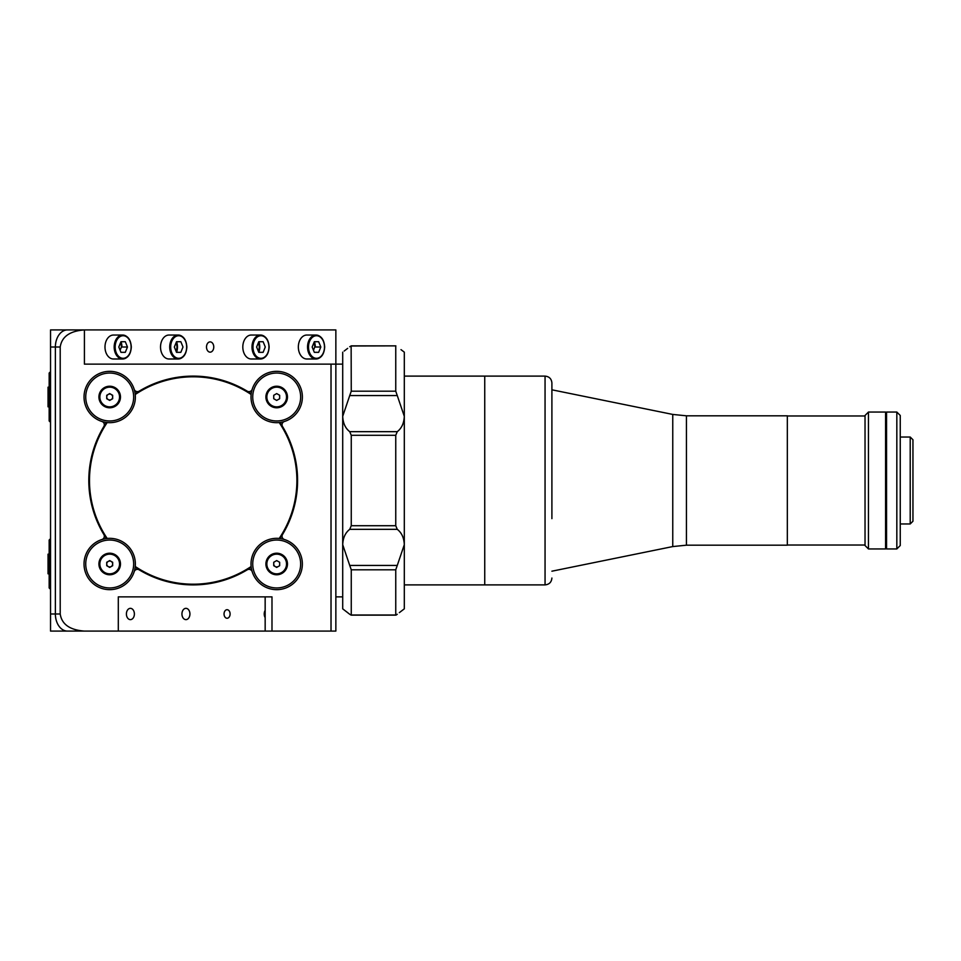 <?xml version="1.0" encoding="UTF-8"?>
<svg xmlns="http://www.w3.org/2000/svg" width="961" height="961" viewBox="0 0 961 961"><rect width="100%" height="100%" fill="white"/><g stroke="black" fill="none" stroke-linecap="round" stroke-linejoin="round"><path stroke-width="1.44" d="M49.167 573.837L48.05 573.837L48.05 554.149L49.167 554.149M121.927 347.017A11.976 8.469 90 0 0 121.05 341.72M113.458 335.041A11.976 8.469 90 0 0 104.989 347.017A11.976 8.469 90 0 0 113.458 358.994L122.648 358.994A11.976 8.469 -90 0 1 114.179 347.017A11.976 8.469 -90 0 1 122.648 335.041A11.976 8.469 -90 0 1 131.116 347.017A11.292 7.988 90 0 0 123.14 335.725A11.292 7.988 90 0 0 115.152 347.017A11.292 7.988 90 0 0 123.14 358.309A11.292 7.988 90 0 0 131.116 347.017A11.976 8.469 -90 0 1 122.648 358.994C127.921 358.309 130.804 354.321 131.321 347.017C130.804 339.726 127.921 335.725 122.648 335.041L113.458 335.041M125.302 341.72L120.966 341.72L125.302 341.72L127.465 347.017L125.302 352.327L120.966 352.327L125.302 352.327M120.966 341.72L118.804 347.017L120.966 352.327M120.113 350.224L121.422 347.017L127.465 347.017M121.422 347.017A6.126 4.337 90 0 0 120.413 343.089M176.584 352.327A11.976 8.469 90 0 0 177.461 347.017A11.976 8.469 90 0 0 176.584 341.72M168.992 335.041A11.976 8.469 90 0 0 160.523 347.017A11.976 8.469 90 0 0 168.992 358.994L178.193 358.994A11.976 8.469 -90 0 1 169.713 347.017A11.976 8.469 -90 0 1 178.193 335.041A11.976 8.469 -90 0 1 186.662 347.017A11.292 7.988 90 0 0 178.674 335.725A11.292 7.988 90 0 0 170.686 347.017A11.292 7.988 90 0 0 178.674 358.309A11.292 7.988 90 0 0 186.662 347.017A11.976 8.469 -90 0 1 178.193 358.994C183.455 358.309 186.338 354.321 186.854 347.017C186.338 339.726 183.455 335.725 178.193 335.041L168.992 335.041M174.337 347.017L176.512 352.327L180.836 352.327L182.998 347.017L180.836 341.72L176.512 341.72L174.337 347.017M176.512 352.327L180.836 352.327M175.947 350.945A6.126 4.337 90 0 0 175.947 343.089M258.869 352.327A11.976 8.469 90 0 0 259.746 347.017A11.976 8.469 90 0 0 258.869 341.72M251.277 335.041A11.976 8.469 90 0 0 242.809 347.017A11.976 8.469 90 0 0 251.277 358.994L260.467 358.994A11.976 8.469 -90 0 1 251.998 347.017A11.976 8.469 -90 0 1 260.467 335.041A11.976 8.469 -90 0 1 268.948 347.017A11.292 7.988 90 0 0 260.96 335.725A11.292 7.988 90 0 0 252.971 347.017A11.292 7.988 90 0 0 260.96 358.309A11.292 7.988 90 0 0 268.948 347.017A11.976 8.469 -90 0 1 260.467 358.994C265.741 358.309 268.624 354.321 269.14 347.017C268.624 339.726 265.741 335.725 260.467 335.041L251.277 335.041M258.785 352.327L263.122 352.327L265.284 347.017L263.122 341.72L258.785 341.72L256.623 347.017L258.785 352.327L263.122 352.327M258.233 350.945A6.126 4.337 90 0 0 258.233 343.089M315.28 347.017A11.976 8.469 90 0 0 314.403 341.72M306.811 335.041A11.976 8.469 90 0 0 298.342 347.017A11.976 8.469 90 0 0 306.811 358.994L316.013 358.994A11.976 8.469 -90 0 1 307.544 347.017A11.976 8.469 -90 0 1 316.013 335.041A11.976 8.469 -90 0 1 324.482 347.017A11.292 7.988 90 0 0 316.493 335.725A11.292 7.988 90 0 0 308.505 347.017A11.292 7.988 90 0 0 316.493 358.309A11.292 7.988 90 0 0 324.482 347.017A11.976 8.469 -90 0 1 316.013 358.994C321.274 358.309 324.169 354.321 324.686 347.017C324.169 339.726 321.274 335.725 316.013 335.041L306.811 335.041M314.331 352.327L318.656 352.327L320.83 347.017L318.656 341.72L314.331 341.72L312.157 347.017L314.331 352.327L318.656 352.327M313.466 350.224L314.776 347.017L320.83 347.017M314.776 347.017A6.126 4.337 90 0 0 313.766 343.089M112.665 397.001A2.967 2.967 0 0 0 109.698 394.046A2.967 2.967 0 0 0 106.731 397.001A2.967 2.967 0 0 0 109.698 399.968A2.967 2.967 0 0 0 112.665 397.001M99.86 397.001A9.838 9.838 0 0 0 109.698 406.851A9.838 9.838 0 0 0 119.536 397.001A9.838 9.838 0 0 0 109.698 387.163A9.838 9.838 0 0 0 99.86 397.001M106.731 395.295L106.731 398.719L109.698 400.425L112.665 398.719L112.665 395.295L109.698 393.578L106.731 395.295M91.547 504.273L91.547 501.065M91.547 459.935L91.547 456.727M294.835 456.727A104.389 104.389 0 0 1 295.988 462.361A104.389 104.389 0 0 0 294.835 456.727A104.389 104.389 0 0 1 295.988 462.361A104.389 104.389 0 0 0 294.835 456.727L294.835 459.935M294.835 501.065L294.835 504.273A104.389 104.389 0 0 0 295.988 498.639A104.389 104.389 0 0 1 294.835 504.273A104.389 104.389 0 0 0 295.988 498.639L295.988 494.158M84.412 329.911L335.857 329.911L335.857 364.135L84.412 364.135L84.412 329.911L67.474 329.911A17.118 12.097 90 0 0 55.378 347.017A17.118 12.097 -90 0 1 67.474 329.911L84.412 329.911C69.817 330.992 61.756 336.698 60.207 347.017L60.207 613.983C61.756 624.302 69.817 630.008 84.412 631.089L50.537 631.089L50.537 329.911L67.474 329.911M50.537 613.983L55.378 613.983L55.378 347.017L55.378 613.983A17.118 12.097 90 0 0 67.474 631.089A17.118 12.097 -90 0 1 55.378 613.983L60.207 613.983M342.705 364.135L335.857 364.135L335.857 631.089L84.412 631.089M279.963 538.532A104.389 104.389 0 0 0 279.963 422.468M251.229 567.266A104.389 104.389 0 0 1 135.153 567.266M106.419 538.532A104.389 104.389 0 0 1 88.808 480.5A104.389 104.389 0 0 0 103.848 534.484A3.424 3.424 0 0 1 101.95 539.517A25.671 25.671 0 0 0 91.547 582.15A25.671 25.671 0 0 0 134.168 571.735A3.424 3.424 0 0 1 139.201 569.849A104.389 104.389 0 0 0 247.181 569.849A3.424 3.424 0 0 1 252.214 571.735A25.671 25.671 0 0 0 294.835 582.15A25.671 25.671 0 0 0 284.432 539.517A3.424 3.424 0 0 1 282.534 534.484A104.389 104.389 0 0 0 282.534 426.516A3.424 3.424 0 0 1 284.432 421.483A25.671 25.671 0 0 0 276.684 371.33A25.671 25.671 0 0 0 252.214 389.265A3.424 3.424 0 0 1 247.181 391.151A104.389 104.389 0 0 1 251.229 393.734M135.153 393.734A104.389 104.389 0 0 1 139.201 391.151A3.424 3.424 0 0 1 134.168 389.265A25.671 25.671 0 0 0 84.328 393.085A25.671 25.671 0 0 0 101.95 421.483A3.424 3.424 0 0 1 103.848 426.516A104.389 104.389 0 0 1 106.419 422.468M181.941 613.983A5.646 3.988 90 0 0 185.929 619.629A5.646 3.988 90 0 0 189.93 613.983A5.646 3.988 90 0 0 185.929 608.337A5.646 3.988 90 0 0 181.941 613.983M224.045 613.983A4.276 3.027 90 0 0 227.072 618.259A4.276 3.027 90 0 0 230.099 613.983A4.276 3.027 90 0 0 227.072 609.706A4.276 3.027 90 0 0 224.045 613.983M126.408 613.983A5.646 3.988 90 0 0 130.396 619.629A5.646 3.988 90 0 0 134.384 613.983A5.646 3.988 90 0 0 130.396 608.337A5.646 3.988 90 0 0 126.408 613.983M265.14 610.379A5.646 3.988 90 0 0 264.227 613.983A5.646 3.988 90 0 0 265.14 617.587M213.762 347.017A5.129 3.628 -90 0 1 210.135 352.158A5.129 3.628 -90 0 1 206.507 347.017A5.129 3.628 -90 0 1 210.135 341.888A5.129 3.628 -90 0 1 213.762 347.017M265.164 596.865L265.164 631.089L265.14 596.865L118.299 596.865L271.987 596.865L271.987 631.089M118.299 631.089L118.299 596.865M295.988 462.361L295.988 466.842M90.394 498.639L90.394 494.158M90.394 466.842L90.394 462.361M103.848 426.516A104.389 104.389 0 0 0 88.808 480.5A104.389 104.389 0 0 1 103.848 426.516M247.181 391.151A104.389 104.389 0 0 0 139.201 391.151A104.389 104.389 0 0 1 247.181 391.151M331.016 631.089L331.016 364.135M349.732 529.331L351.258 525.715L395.752 525.715L397.265 529.331L349.732 529.331C345.347 532.718 343.005 537.836 342.705 544.671L342.705 416.329C343.005 423.176 345.347 428.282 349.732 431.669L397.265 431.669L395.752 435.285L351.258 435.285L349.732 431.669M351.258 525.715L351.258 435.285M402.851 609.947L404.305 608.842L404.305 352.158L402.863 351.065M395.752 525.715L395.752 435.285M395.86 615.136L351.137 615.136L349.732 614.271L351.258 615.016L395.752 615.016L397.265 614.271L396.172 615.028M351.258 569.801L349.732 565.44L397.265 565.44L395.752 569.801L351.258 569.801L351.258 615.016M395.752 615.016L395.752 569.801M346.02 611.364L349.732 614.271L342.705 608.842L342.705 544.671L349.732 565.44M400.989 349.636L404.305 352.158M344.158 351.053L347.666 348.362M345.107 350.333L344.23 350.993M342.705 480.5L342.705 352.158M342.705 608.842L344.146 609.935M404.305 608.842L399.344 612.637M401.902 610.667L402.779 610.007M351.258 391.199L395.752 391.199L397.265 395.56L349.732 395.56L351.258 391.199L351.137 345.864L395.86 345.864L351.258 345.984L349.732 346.729M349.732 395.56L342.705 416.329M395.752 391.199L395.752 345.984M397.265 431.669C401.65 428.282 404.004 423.164 404.305 416.329L397.265 395.56M397.265 565.44L404.305 544.671C404.004 537.824 401.65 532.718 397.265 529.331M251.145 394.503A103.704 103.704 0 0 0 135.249 394.503M107.188 422.552A103.704 103.704 0 0 0 107.188 538.448M135.249 566.497A103.704 103.704 0 0 0 251.145 566.497M279.195 538.448A103.704 103.704 0 0 0 279.195 422.552M49.167 587.952L50.537 589.321L49.167 587.952L49.167 540.034L50.537 538.665L49.167 540.034M89.902 410.503A23.953 23.953 0 0 0 123.2 416.798A23.953 23.953 0 0 0 129.495 383.511A23.953 23.953 0 0 0 96.196 377.217A23.953 23.953 0 0 0 89.902 410.503M130.9 382.538A25.671 25.671 0 0 1 124.161 418.215A25.671 25.671 0 0 1 88.496 411.464A25.671 25.671 0 0 1 95.235 375.799A25.671 25.671 0 0 1 130.9 382.538M118.599 390.935A10.775 10.775 0 0 0 103.62 388.1A10.775 10.775 0 0 0 100.797 403.079A10.775 10.775 0 0 0 115.776 405.914A10.775 10.775 0 0 0 118.599 390.935M50.537 422.335L49.167 420.966L49.167 373.048L50.537 371.679M49.167 406.839L48.05 406.839L48.05 387.163L49.167 387.163M89.902 577.489A23.953 23.953 0 0 0 123.2 583.783A23.953 23.953 0 0 0 129.495 550.497A23.953 23.953 0 0 0 96.196 544.202A23.953 23.953 0 0 0 89.902 577.489M84.027 563.999A25.671 25.671 0 0 1 130.9 549.536A25.671 25.671 0 0 1 134.168 571.735M118.599 557.921A10.775 10.775 0 0 0 103.62 555.086A10.775 10.775 0 0 0 100.797 570.065A10.775 10.775 0 0 0 115.776 572.9A10.775 10.775 0 0 0 118.599 557.921M256.899 410.503A23.953 23.953 0 0 0 290.186 416.798A23.953 23.953 0 0 0 296.481 383.511A23.953 23.953 0 0 0 263.182 377.217A23.953 23.953 0 0 0 256.899 410.503M284.432 421.483A25.671 25.671 0 0 1 253.992 385.013A25.671 25.671 0 0 1 276.684 371.33M285.597 390.935A10.775 10.775 0 0 0 270.618 388.1A10.775 10.775 0 0 0 267.783 403.079A10.775 10.775 0 0 0 282.762 405.914A10.775 10.775 0 0 0 285.597 390.935M256.899 577.489A23.953 23.953 0 0 0 290.186 583.783A23.953 23.953 0 0 0 296.481 550.497A23.953 23.953 0 0 0 263.182 544.202A23.953 23.953 0 0 0 256.899 577.489M258.533 582.15A25.671 25.671 0 0 1 260.311 544.226A25.671 25.671 0 0 1 294.835 545.848M285.597 557.921A10.775 10.775 0 0 0 270.618 555.086A10.775 10.775 0 0 0 267.783 570.065A10.775 10.775 0 0 0 282.762 572.9A10.775 10.775 0 0 0 285.597 557.921M112.665 563.999A2.967 2.967 0 0 0 109.698 561.032A2.967 2.967 0 0 0 106.731 563.999A2.967 2.967 0 0 0 109.698 566.954A2.967 2.967 0 0 0 112.665 563.999M99.86 563.999A9.838 9.838 0 0 0 109.698 573.837A9.838 9.838 0 0 0 119.536 563.999A9.838 9.838 0 0 0 109.698 554.161A9.838 9.838 0 0 0 99.86 563.999M106.731 562.281L106.731 565.705L109.698 567.422L112.665 565.705L112.665 562.281L109.698 560.575L106.731 562.281M266.846 397.001A9.838 9.838 0 0 0 276.684 406.851A9.838 9.838 0 0 0 286.522 397.001A9.838 9.838 0 0 0 276.684 387.163A9.838 9.838 0 0 0 266.846 397.001M279.651 398.719L279.651 395.295L276.684 393.578L273.729 395.295L273.729 398.719L276.684 400.425L279.651 398.719M266.846 563.999A9.838 9.838 0 0 0 276.684 573.837A9.838 9.838 0 0 0 286.522 563.999A9.838 9.838 0 0 0 276.684 554.161A9.838 9.838 0 0 0 266.846 563.999M279.651 565.705L279.651 562.281L276.684 560.575L273.729 562.281L273.729 565.705L276.684 567.422L279.651 565.705M273.729 563.999A2.967 2.967 0 0 0 278.173 566.558M686.43 545.187L787.335 545.187L787.335 415.813L686.43 415.813L686.43 545.187L672.76 546.569L672.76 414.431L551.902 389.806M404.305 584.889L484.74 584.889L484.74 376.111L484.74 584.889L545.055 584.889L545.055 376.111C549.212 376.52 551.494 378.802 551.902 382.959L551.902 518.64M865.032 415.981L787.335 415.981L787.335 545.019L865.032 545.019L865.032 540.358L865.032 545.524L868.456 548.947L868.456 412.053L865.032 415.476L865.032 540.358M910.211 437.039L910.211 523.961L912.95 521.234L912.95 439.766L910.211 437.039L900.253 437.039M868.456 412.053L885.574 412.053L885.574 548.947L868.456 548.947M896.829 548.947L896.829 412.053L886.559 412.053L886.559 548.947L896.829 548.947L900.253 545.524L900.253 415.476L896.829 412.053M484.74 439.682L484.74 516.634M886.559 548.611L885.874 548.611L885.874 412.389L886.559 412.389M60.207 347.017L50.537 347.017M342.705 596.865L335.857 596.865M395.86 345.864L351.137 345.864M672.76 546.569L551.902 571.194M686.43 415.813L672.76 414.431M404.305 376.111L545.055 376.111M910.211 523.961L900.253 523.961M545.055 584.889C549.212 584.48 551.494 582.198 551.902 578.041"/></g></svg>
